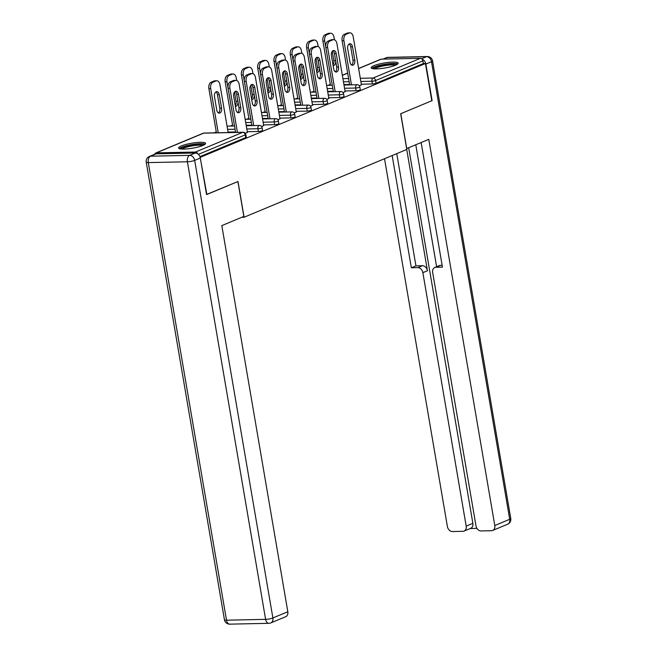 <?xml version="1.0" encoding="UTF-8"?>
<svg xmlns="http://www.w3.org/2000/svg" width="657" height="657" viewBox="0 0 657 657"><rect width="100%" height="100%" fill="white"/><g stroke="black" fill="none" stroke-linecap="round" stroke-linejoin="round"><path stroke-width="0.99" d="M373.874 65.708A13.698 2.538 -9.7 0 0 371.148 67.786A13.698 2.538 -9.7 0 0 380.559 68.599A13.698 2.538 -9.7 0 0 395.424 65.248A13.698 2.538 -9.7 0 0 398.15 63.171A13.698 2.538 -9.7 0 0 388.747 62.358A13.698 2.538 -9.7 0 0 373.874 65.708M181.324 145.936A13.698 2.538 -9.7 0 0 178.597 148.014A13.698 2.538 -9.7 0 0 188.001 148.827A13.698 2.538 -9.7 0 0 202.873 145.476A13.698 2.538 -9.7 0 0 205.6 143.398A13.698 2.538 -9.7 0 0 196.188 142.577A13.698 2.538 -9.7 0 0 181.324 145.936M330.307 84.4L328.015 85.353M314.021 91.183L311.73 92.136M297.728 97.967L295.436 98.928M281.442 104.759L279.151 105.711M265.149 111.542L262.857 112.503M248.863 118.334L246.572 119.287M232.57 125.117L230.278 126.07M216.284 131.909L213.985 132.862M358.623 68.468L380.707 59.27A2.636 2.012 67.4 0 1 381.29 59.146L420.39 58.325A2.636 2.012 67.4 0 1 422.894 60.83L423.363 63.548L425.432 63.507L431.797 100.759L400.68 113.727L406.79 149.451L244.1 217.229L241.792 217.278M197.773 153.845A2.636 2.012 -112.6 0 0 195.458 152.038L156.358 152.859A2.636 2.012 -112.6 0 0 155.783 152.982A2.636 2.012 -112.6 0 0 154.781 154.19M245.734 137.559L245.275 134.833A2.636 0.485 -9.7 0 0 245.8 134.439L246.26 137.157A2.636 0.485 170.3 0 1 245.734 137.559L199.917 156.645M244.1 217.229L237.99 181.513L206.544 194.48M206.873 194.472L200.122 157.228M425.432 63.507L200.508 157.22M245.348 133.346L247.385 132.336M356.127 90.74L355.667 88.022A2.636 0.485 170.3 0 0 359.305 87.324A2.636 0.485 -9.7 0 0 359.822 86.921L360.291 89.648A2.636 0.485 170.3 0 1 359.765 90.05A2.636 0.485 170.3 0 1 356.127 90.74L345.015 90.978M333.304 91.224L327.629 91.348M423.363 63.548L376.059 83.258A2.636 0.485 170.3 0 1 372.42 83.956L361.309 84.195M349.59 84.441L343.923 84.556M343.085 92.629L345.122 91.619M323.548 104.315L323.08 101.597A2.636 0.485 170.3 0 0 326.718 100.899A2.636 0.485 -9.7 0 0 327.243 100.496L327.712 103.223A2.636 0.485 170.3 0 1 327.186 103.617A2.636 0.485 170.3 0 1 323.548 104.315L312.436 104.553M300.725 104.8L295.05 104.923M310.506 106.204L312.543 105.194M290.969 117.89L290.501 115.172A2.636 0.485 170.3 0 0 294.139 114.474A2.636 0.485 -9.7 0 0 294.665 114.072L295.133 116.798A2.636 0.485 170.3 0 1 294.607 117.192A2.636 0.485 170.3 0 1 290.969 117.89L279.857 118.129M268.138 118.375L262.472 118.49M277.927 119.771L279.964 118.761M258.39 131.466L257.922 128.747A2.636 0.485 170.3 0 0 261.56 128.049A2.636 0.485 -9.7 0 0 262.086 127.647L262.554 130.365A2.636 0.485 170.3 0 1 262.028 130.768A2.636 0.485 170.3 0 1 258.39 131.466L247.278 131.704M235.559 131.95L228.069 132.106M261.634 126.563L263.679 125.553M274.675 124.682L274.215 121.956A2.636 0.485 170.3 0 0 277.854 121.258A2.636 0.485 -9.7 0 0 278.379 120.863L278.839 123.582A2.636 0.485 170.3 0 1 278.322 123.984A2.636 0.485 170.3 0 1 274.675 124.682L263.564 124.912M251.853 125.159L246.178 125.282M294.213 112.988L296.258 111.977M307.262 111.107L306.794 108.38A2.636 0.485 170.3 0 0 310.433 107.682A2.636 0.485 -9.7 0 0 310.958 107.288L311.418 110.006A2.636 0.485 170.3 0 1 310.901 110.409A2.636 0.485 170.3 0 1 307.262 111.107L296.151 111.337M284.432 111.583L278.757 111.706M326.792 99.412L328.837 98.402M339.841 97.532L339.373 94.805A2.636 0.485 170.3 0 0 343.011 94.115A2.636 0.485 -9.7 0 0 343.537 93.713L344.005 96.431A2.636 0.485 170.3 0 1 343.48 96.834A2.636 0.485 170.3 0 1 339.841 97.532L328.73 97.762M317.011 98.016L311.336 98.131M359.371 85.837L361.416 84.827M235.099 91.528A4.041 2.488 -91.2 0 1 236.676 94.312L238.976 107.748A4.041 2.488 -91.2 0 1 237.555 112.495M235.641 132.402L228.086 88.235A5.264 3.252 -91.2 0 1 230.352 81.821L233.375 80.565A5.264 3.252 -91.2 0 1 234.138 80.4L235.937 80.359A5.264 3.252 88.8 0 0 235.173 80.524L233.375 80.565M235.937 80.359A5.264 3.252 88.8 0 1 239.181 84.318L247.41 132.484M237.44 132.369L229.884 88.194L228.086 88.235M230.352 81.821L232.143 81.788L235.173 80.524M238.475 94.271L240.774 107.707A4.041 2.488 -91.2 0 1 238.458 112.749A4.041 2.488 -91.2 0 1 235.97 109.711L233.67 96.275A4.041 2.488 -91.2 0 1 235.986 91.233A4.041 2.488 -91.2 0 1 238.475 94.271L236.676 94.312M232.143 81.788A5.264 3.252 88.8 0 0 229.884 88.194M221.565 108.118L219.274 94.682A4.041 2.488 88.8 0 0 216.785 91.643A4.041 2.488 88.8 0 0 214.469 96.678L216.761 110.121A4.041 2.488 88.8 0 0 219.249 113.152A4.041 2.488 88.8 0 0 221.565 108.118L219.775 108.15L217.475 94.715A4.041 2.488 88.8 0 0 215.89 91.931M228.151 132.558L219.972 84.728A5.264 3.252 88.8 0 0 216.728 80.762A5.264 3.252 88.8 0 0 215.972 80.926L212.942 82.191A5.264 3.252 88.8 0 0 210.683 88.596L208.885 88.638L216.432 132.813M218.231 132.771L210.683 88.596M215.972 80.926L214.174 80.967L211.143 82.232L212.942 82.191M218.346 112.905A4.041 2.488 88.8 0 0 219.775 108.15M214.174 80.967A5.264 3.252 -91.2 0 1 214.938 80.803L216.728 80.762M208.885 88.638A5.264 3.252 -91.2 0 1 211.143 82.232M180.642 148.958A11.851 2.193 170.3 0 1 187.779 145.772A11.851 2.193 170.3 0 1 203.982 144.967M202.693 145.55A10.972 2.028 -9.7 0 0 188.263 146.716A10.972 2.028 -9.7 0 0 182.055 149.082M205.165 144.203A13.608 2.521 -9.7 0 0 187.105 145.575A13.608 2.521 -9.7 0 0 179.271 148.63M373.192 68.73A11.851 2.193 170.3 0 1 373.283 68.476A11.851 2.193 170.3 0 1 385.142 64.575A11.851 2.193 170.3 0 1 396.532 64.739M397.715 63.975A13.608 2.521 -9.7 0 0 384.46 64.353A13.608 2.521 -9.7 0 0 371.829 68.402M395.243 65.322A10.972 2.028 -9.7 0 0 384.69 65.684A10.972 2.028 -9.7 0 0 374.605 68.854M195.293 153.015L156.194 153.845L150.552 156.194L189.651 155.364L195.293 153.015A5.264 4.032 67.4 0 1 200.311 158.033L206.561 194.603L237.891 181.554L243.846 216.424L221.82 225.606L287.823 611.749A5.264 4.032 67.4 0 1 285.705 616.701L270.766 622.918A5.264 4.032 -112.6 0 0 272.885 617.966L287.823 611.749M149.402 156.432A5.264 5.264 0 0 0 146.232 162.18A5.264 0.977 -9.7 0 0 148.293 162.599L226.509 620.192L265.609 619.362L187.393 161.778L148.293 162.599A5.264 3.252 88.8 0 1 150.552 156.194A5.264 4.032 -112.6 0 0 149.402 156.432L155.036 154.083A5.264 4.032 67.4 0 1 156.194 153.845M406.634 148.556L428.783 139.374L494.787 525.518L509.717 519.293L431.501 61.709L425.859 64.058L432.117 100.628L400.786 113.686L406.749 148.556M406.724 149.476L427.452 270.75L422.862 272.663L466.183 526.117L472.868 523.333A5.264 4.032 67.4 0 1 470.749 528.285L464.064 531.07A5.264 4.032 -112.6 0 0 466.183 526.117M422.862 272.663A5.264 4.032 -112.6 0 0 417.844 267.645L422.443 265.732A5.264 4.032 67.4 0 1 427.452 270.75M392.163 155.545L411.348 267.785L417.844 267.645M384.526 158.723L447.401 526.52A5.264 4.032 -112.6 0 0 452.41 531.538L462.914 531.316A5.264 4.032 -112.6 0 0 464.064 531.07M434.786 267.506L439.385 265.592A5.264 4.032 67.4 0 1 440.535 265.346L435.944 267.268A5.264 4.032 -112.6 0 0 434.786 267.506A5.264 4.032 -112.6 0 0 432.667 272.458L475.997 525.912A5.264 4.032 -112.6 0 0 481.014 530.93L491.51 530.708A5.264 4.032 -112.6 0 0 492.668 530.47A5.264 4.032 -112.6 0 0 494.787 525.518M470.207 528.515L476.933 528.376M435.944 267.268L442.44 267.128L421.145 142.553M425.859 64.058A5.264 4.032 -112.6 0 0 422.188 59.27M408.67 147.751L472.868 523.333M436.618 266.742L415.774 144.795M440.535 265.346L442.128 265.313M396.762 153.623L415.947 265.871L422.443 265.732M415.947 265.871L411.348 267.785M251.385 84.737A4.041 2.488 -91.2 0 1 252.97 87.521L255.269 100.964A4.041 2.488 -91.2 0 1 253.84 105.711M251.927 125.618L244.379 81.443A5.264 3.252 -91.2 0 1 246.638 75.038L249.668 73.773A5.264 3.252 -91.2 0 1 250.432 73.609L252.222 73.576A5.264 3.252 88.8 0 0 251.467 73.74L249.668 73.773M252.222 73.576A5.264 3.252 88.8 0 1 255.466 77.534L263.703 125.701M253.725 125.577L246.178 81.411L244.379 81.443M246.638 75.038L248.436 74.997L251.467 73.74M254.768 87.488L257.059 100.923A4.041 2.488 -91.2 0 1 254.744 105.966A4.041 2.488 -91.2 0 1 252.255 102.927L249.964 89.483A4.041 2.488 -91.2 0 1 252.28 84.449A4.041 2.488 -91.2 0 1 254.768 87.488L252.97 87.521M248.436 74.997A5.264 3.252 88.8 0 0 246.178 81.411M267.678 77.953A4.041 2.488 -91.2 0 1 269.255 80.737L271.555 94.173A4.041 2.488 -91.2 0 1 270.134 98.92M268.22 118.827L260.673 74.66A5.264 3.252 -91.2 0 1 262.931 68.246L265.954 66.989A5.264 3.252 -91.2 0 1 266.717 66.825L268.516 66.784A5.264 3.252 88.8 0 0 267.752 66.948L265.954 66.989M268.516 66.784A5.264 3.252 88.8 0 1 271.76 70.751L279.989 118.917M270.019 118.794L262.463 74.619L260.673 74.66M262.931 68.246L264.722 68.213L267.752 66.948M271.054 80.696L273.353 94.14A4.041 2.488 -91.2 0 1 271.037 99.174A4.041 2.488 -91.2 0 1 268.549 96.136L266.249 82.7A4.041 2.488 -91.2 0 1 268.565 77.657A4.041 2.488 -91.2 0 1 271.054 80.696L269.255 80.737M264.722 68.213A5.264 3.252 88.8 0 0 262.463 74.619M283.964 71.161A4.041 2.488 -91.2 0 1 285.549 73.945L287.848 87.389A4.041 2.488 -91.2 0 1 286.419 92.136M284.506 112.043L276.958 67.868A5.264 3.252 -91.2 0 1 279.217 61.462L282.247 60.198A5.264 3.252 -91.2 0 1 283.011 60.033L284.801 60.001A5.264 3.252 88.8 0 0 284.046 60.165L282.247 60.198M284.801 60.001A5.264 3.252 88.8 0 1 288.045 63.959L296.282 112.125M286.304 112.002L278.757 67.835L276.958 67.868M279.217 61.462L281.015 61.421L284.046 60.165M287.347 73.913L289.638 87.348A4.041 2.488 -91.2 0 1 287.323 92.391A4.041 2.488 -91.2 0 1 284.834 89.352L282.543 75.916A4.041 2.488 -91.2 0 1 284.859 70.874A4.041 2.488 -91.2 0 1 287.347 73.913L285.549 73.945M281.015 61.421A5.264 3.252 88.8 0 0 278.757 67.835M300.257 64.378A4.041 2.488 -91.2 0 1 301.842 67.162L304.134 80.597A4.041 2.488 -91.2 0 1 302.713 85.353M300.799 105.251L293.252 61.085A5.264 3.252 -91.2 0 1 295.51 54.671L298.541 53.414A5.264 3.252 -91.2 0 1 299.296 53.25L301.095 53.209A5.264 3.252 88.8 0 0 300.331 53.373L298.541 53.414M301.095 53.209A5.264 3.252 88.8 0 1 304.339 57.175L312.568 105.342M302.598 105.219L295.042 61.044L293.252 61.085M295.51 54.671L297.309 54.638L300.331 53.373M303.633 67.121L305.932 80.565A4.041 2.488 -91.2 0 1 303.616 85.599A4.041 2.488 -91.2 0 1 301.128 82.56L298.828 69.125A4.041 2.488 -91.2 0 1 301.144 64.09A4.041 2.488 -91.2 0 1 303.633 67.121L301.842 67.162M297.309 54.638A5.264 3.252 88.8 0 0 295.042 61.044M316.543 57.586A4.041 2.488 -91.2 0 1 318.128 60.378L320.427 73.814A4.041 2.488 -91.2 0 1 318.998 78.561M317.093 98.468L309.537 54.293A5.264 3.252 -91.2 0 1 311.796 47.887L314.826 46.622A5.264 3.252 -91.2 0 1 315.59 46.458L317.38 46.425A5.264 3.252 88.8 0 0 316.625 46.59L314.826 46.622M317.38 46.425A5.264 3.252 88.8 0 1 320.624 50.384L328.861 98.55M318.883 98.427L311.336 54.26L309.537 54.293M311.796 47.887L313.594 47.846L316.625 46.59M319.926 60.337L322.217 73.773A4.041 2.488 -91.2 0 1 319.902 78.815A4.041 2.488 -91.2 0 1 317.421 75.777L315.122 62.341A4.041 2.488 -91.2 0 1 317.438 57.299A4.041 2.488 -91.2 0 1 319.926 60.337L318.128 60.378M313.594 47.846A5.264 3.252 88.8 0 0 311.336 54.26M235.395 106.368A4.041 2.488 88.8 0 0 235.543 106.368A4.041 2.488 88.8 0 0 237.859 101.326L236.577 93.82M236.701 80.491L236.265 77.937A5.264 3.252 88.8 0 0 233.021 73.978A5.264 3.252 88.8 0 0 232.258 74.142L229.227 75.407A5.264 3.252 88.8 0 0 226.969 81.813L225.179 81.854L232.726 126.021M234.524 125.988L226.969 81.813M232.258 74.142L230.467 74.184L227.437 75.44L229.227 75.407M235.255 105.531A4.041 2.488 88.8 0 0 236.06 101.367L234.483 92.111M230.467 74.184A5.264 3.252 -91.2 0 1 231.223 74.019L233.021 73.978M225.179 81.854A5.264 3.252 -91.2 0 1 227.437 75.44M251.688 99.577A4.041 2.488 88.8 0 0 251.828 99.585A4.041 2.488 88.8 0 0 254.144 94.542L252.863 87.036M252.994 73.707L252.551 71.153A5.264 3.252 88.8 0 0 249.307 67.195A5.264 3.252 88.8 0 0 248.551 67.351L245.521 68.615A5.264 3.252 88.8 0 0 243.262 75.021L241.464 75.062L249.011 119.237M250.81 119.196L243.262 75.021M248.551 67.351L246.753 67.392L243.722 68.656L245.521 68.615M251.541 98.739A4.041 2.488 88.8 0 0 252.354 94.583L250.769 85.328M246.753 67.392A5.264 3.252 -91.2 0 1 247.517 67.228L249.307 67.195M241.464 75.062A5.264 3.252 -91.2 0 1 243.722 68.656M267.974 92.793A4.041 2.488 88.8 0 0 268.122 92.793A4.041 2.488 88.8 0 0 270.438 87.759L269.156 80.244M269.28 66.915L268.844 64.37A5.264 3.252 88.8 0 0 265.6 60.403A5.264 3.252 88.8 0 0 264.837 60.567L261.815 61.832A5.264 3.252 88.8 0 0 259.548 68.238L257.758 68.279L265.305 112.446M261.453 112.528L267.12 112.413L259.548 68.238M264.837 60.567L263.046 60.608L260.016 61.865L261.815 61.832M267.834 91.955A4.041 2.488 88.8 0 0 268.639 87.792L267.062 78.536M263.046 60.608A5.264 3.252 -91.2 0 1 263.802 60.444L265.6 60.403M257.758 68.279A5.264 3.252 -91.2 0 1 260.016 61.865M284.267 86.001A4.041 2.488 88.8 0 0 284.407 86.01A4.041 2.488 88.8 0 0 286.731 80.967L285.442 73.461M285.573 60.132L285.138 57.578A5.264 3.252 88.8 0 0 281.894 53.619A5.264 3.252 88.8 0 0 281.13 53.784L278.1 55.04A5.264 3.252 88.8 0 0 275.841 61.454L274.043 61.487L281.598 105.662M283.389 105.621L275.841 61.454M281.13 53.784L279.332 53.817L276.301 55.081L278.1 55.04M284.12 85.164A4.041 2.488 88.8 0 0 284.933 81.008L283.348 71.753M279.332 53.817A5.264 3.252 -91.2 0 1 280.096 53.652L281.894 53.619M274.043 61.487A5.264 3.252 -91.2 0 1 276.301 55.081M300.553 79.218A4.041 2.488 88.8 0 0 300.701 79.218A4.041 2.488 88.8 0 0 303.017 74.184L301.735 66.669M301.859 53.34L301.423 50.794A5.264 3.252 88.8 0 0 298.179 46.828A5.264 3.252 88.8 0 0 297.416 46.992L294.393 48.257A5.264 3.252 88.8 0 0 292.127 54.662L290.337 54.703L297.884 98.87M299.682 98.837L292.127 54.662M297.416 46.992L295.625 47.033L292.595 48.289L294.393 48.257M300.413 78.38A4.041 2.488 88.8 0 0 301.218 74.216L299.641 64.969M295.625 47.033A5.264 3.252 -91.2 0 1 296.381 46.869L298.179 46.828M290.337 54.703A5.264 3.252 -91.2 0 1 292.595 48.289M332.836 50.803A4.041 2.488 -91.2 0 1 334.421 53.587L336.713 67.03A4.041 2.488 -91.2 0 1 335.292 71.777M333.378 91.684L325.831 47.509A5.264 3.252 -91.2 0 1 328.089 41.104L331.12 39.839A5.264 3.252 -91.2 0 1 331.875 39.675L333.674 39.634A5.264 3.252 88.8 0 0 332.91 39.798L331.12 39.839M333.674 39.634A5.264 3.252 88.8 0 1 336.918 43.6L345.155 91.766M335.177 91.643L327.621 47.468L325.831 47.509M328.089 41.104L329.888 41.062L332.91 39.798M336.212 53.554L338.511 66.989A4.041 2.488 -91.2 0 1 336.195 72.024A4.041 2.488 -91.2 0 1 333.707 68.993L331.407 55.549A4.041 2.488 -91.2 0 1 333.723 50.515A4.041 2.488 -91.2 0 1 336.212 53.554L334.421 53.587M329.888 41.062A5.264 3.252 88.8 0 0 327.621 47.468M316.846 72.426A4.041 2.488 88.8 0 0 316.994 72.434A4.041 2.488 88.8 0 0 319.31 67.392L318.021 59.886M318.152 46.557L317.717 44.003A5.264 3.252 88.8 0 0 314.473 40.044A5.264 3.252 88.8 0 0 313.709 40.208L310.679 41.465A5.264 3.252 88.8 0 0 308.42 47.879L306.622 47.912L314.177 92.087M310.318 92.169L315.992 92.046L308.42 47.879M313.709 40.208L311.911 40.241L308.889 41.506L310.679 41.465M316.699 71.588A4.041 2.488 88.8 0 0 317.512 67.433L315.927 58.177M311.911 40.241A5.264 3.252 -91.2 0 1 312.675 40.077L314.473 40.044M306.622 47.912A5.264 3.252 -91.2 0 1 308.889 41.506M349.122 44.019A4.041 2.488 -91.2 0 1 350.707 46.803L353.006 60.239A4.041 2.488 -91.2 0 1 351.577 64.986M349.672 84.893L342.116 40.726A5.264 3.252 -91.2 0 1 344.375 34.312L347.405 33.055A5.264 3.252 -91.2 0 1 348.169 32.891L349.967 32.85A5.264 3.252 88.8 0 0 349.204 33.014L347.405 33.055M349.967 32.85A5.264 3.252 88.8 0 1 353.211 36.808L361.44 84.975M351.462 84.86L343.915 40.685L342.116 40.726M344.375 34.312L346.173 34.279L349.204 33.014M352.505 46.762L354.805 60.198A4.041 2.488 -91.2 0 1 352.489 65.24A4.041 2.488 -91.2 0 1 350 62.201L347.701 48.766A4.041 2.488 -91.2 0 1 350.017 43.723A4.041 2.488 -91.2 0 1 352.505 46.762L350.707 46.803M346.173 34.279A5.264 3.252 88.8 0 0 343.915 40.685M333.132 65.643A4.041 2.488 88.8 0 0 333.28 65.643A4.041 2.488 88.8 0 0 335.596 60.608L334.314 53.094M334.438 39.765L334.002 37.219A5.264 3.252 88.8 0 0 330.758 33.252A5.264 3.252 88.8 0 0 329.995 33.417L326.972 34.681A5.264 3.252 88.8 0 0 324.714 41.087L322.916 41.128L330.463 85.303M326.611 85.377L332.278 85.262L324.714 41.087M329.995 33.417L328.204 33.458L325.174 34.722L326.972 34.681M332.992 64.805A4.041 2.488 88.8 0 0 333.797 60.641L332.22 51.394M328.204 33.458A5.264 3.252 -91.2 0 1 328.96 33.293L330.758 33.252M322.916 41.128A5.264 3.252 -91.2 0 1 325.174 34.722M195.458 152.038L242.762 132.328L203.662 133.149L156.358 152.859M245.8 134.439A2.636 2.636 0 0 0 243.147 132.246A2.636 1.626 -91.2 0 0 242.762 132.328A2.636 2.012 -112.6 0 1 245.275 134.833L198.398 154.37M243.147 132.246L204.048 133.067A2.636 1.626 -91.2 0 0 203.662 133.149A2.636 2.012 -112.6 0 0 203.087 133.272L155.783 152.982M381.29 59.146L358.64 68.583M347.66 73.157L342.346 75.374M342.913 78.668L348.588 78.544M360.299 78.298L373.086 78.027L420.39 58.325M422.894 60.83L375.59 80.54L376.059 83.258M372.42 83.956L371.952 81.238A2.636 1.626 88.8 0 1 373.086 78.027A2.636 2.012 67.4 0 1 375.59 80.54A2.636 0.485 170.3 0 1 371.952 81.238L360.841 81.468M262.086 127.647A2.636 2.636 0 0 0 259.433 125.454A2.636 1.626 -91.2 0 0 259.055 125.536A2.636 1.626 88.8 0 0 257.922 128.747L246.81 128.977M235.099 129.224L227.609 129.388M278.379 120.863A2.636 2.636 0 0 0 275.726 118.671A2.636 1.626 -91.2 0 0 275.34 118.753A2.636 1.626 88.8 0 0 274.215 121.956L263.104 122.194M251.385 122.44L245.718 122.555M294.665 114.072A2.636 2.636 0 0 0 292.012 111.887A2.636 1.626 -91.2 0 0 291.634 111.969A2.636 1.626 88.8 0 0 290.501 115.172L279.389 115.402M267.678 115.648L262.003 115.772M310.958 107.288A2.636 2.636 0 0 0 308.305 105.095A2.636 1.626 -91.2 0 0 307.919 105.177A2.636 1.626 88.8 0 0 306.794 108.38L295.683 108.619M283.964 108.865L278.297 108.988M327.243 100.496A2.636 2.636 0 0 0 324.591 98.312A2.636 1.626 -91.2 0 0 324.213 98.394A2.636 1.626 88.8 0 0 323.08 101.597L311.968 101.827M300.257 102.081L294.582 102.196M343.537 93.713A2.636 2.636 0 0 0 340.884 91.52A2.636 1.626 -91.2 0 0 340.507 91.602A2.636 1.626 88.8 0 0 339.373 94.805L328.262 95.043M316.543 95.29L310.876 95.413M359.822 86.921A2.636 2.636 0 0 0 357.17 84.737A2.636 1.626 -91.2 0 0 356.792 84.819A2.636 1.626 88.8 0 0 355.667 88.022L344.555 88.26M332.836 88.506L327.161 88.621M349.122 81.714L343.455 81.838M240.774 107.707L238.976 107.748M217.475 94.715L219.274 94.682M200.311 158.033L194.669 160.382L272.885 617.966A5.264 0.977 -9.7 0 1 265.609 619.362A5.264 3.252 88.8 0 0 268.853 623.321L229.753 624.15A5.264 3.252 -91.2 0 1 226.509 620.192A5.264 0.977 -9.7 0 1 224.448 619.773A5.264 5.264 0 0 0 229.753 624.15M194.669 160.382A5.264 4.032 -112.6 0 0 189.651 155.364A5.264 3.252 -91.2 0 0 187.393 161.778A5.264 0.977 -9.7 0 0 194.669 160.382M421.605 58.728L426.483 56.691L387.384 57.52L383.589 59.097M507.598 524.245A5.264 5.264 0 0 0 510.768 518.496A5.264 0.977 -9.7 0 1 509.717 519.293A5.264 4.032 67.4 0 1 507.598 524.245L492.668 530.47M386.234 57.759A5.264 4.032 67.4 0 1 387.384 57.52A5.264 3.252 88.8 0 1 388.147 57.356A5.264 5.264 0 0 0 386.234 57.759L382.982 59.114M432.552 60.904A5.264 5.264 0 0 0 427.247 56.527A5.264 3.252 -91.2 0 0 426.483 56.691A5.264 4.032 67.4 0 1 431.501 61.709A5.264 0.977 -9.7 0 0 432.552 60.904L510.768 518.496M257.059 100.923L255.269 100.964M273.353 94.14L271.555 94.173M289.638 87.348L287.848 87.389M305.932 80.565L304.134 80.597M322.217 73.773L320.427 73.814M236.06 101.367L237.859 101.326M252.354 94.583L254.144 94.542M268.639 87.792L270.438 87.759M284.933 81.008L286.731 80.967M301.218 74.216L303.017 74.184M338.511 66.989L336.713 67.03M317.512 67.433L319.31 67.392M354.805 60.198L353.006 60.239M333.797 60.641L335.596 60.608M342.33 75.259L347.643 73.042M204.048 133.067A2.636 2.636 0 0 0 203.087 133.272M259.433 125.454L246.26 125.733M234.541 125.98L227.051 126.144M275.726 118.671L262.545 118.95M250.834 119.196L245.16 119.319M292.012 111.887L278.839 112.158M308.305 105.095L295.124 105.375M283.413 105.621L277.739 105.744M324.591 98.312L311.418 98.591M299.699 98.837L294.032 98.952M340.884 91.52L327.703 91.799M357.17 84.737L343.997 85.016M268.853 623.321A5.264 5.264 0 0 0 270.766 622.918M146.232 162.18L224.448 619.773M388.147 57.356L427.247 56.527"/></g></svg>
